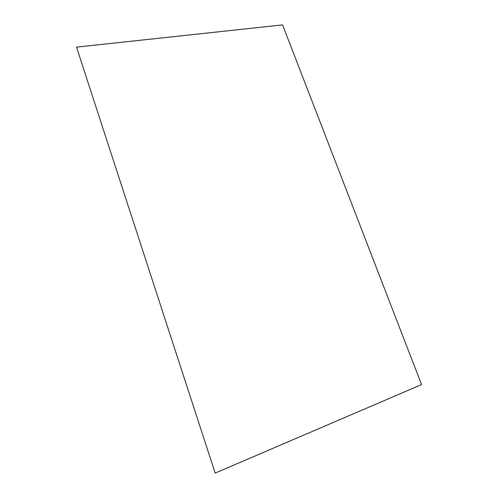 <?xml version="1.0" encoding="UTF-8"?>
<svg xmlns="http://www.w3.org/2000/svg" width="498" height="498" viewBox="0 0 498 498"><rect width="100%" height="100%" fill="white"/><g stroke="black" fill="none" stroke-linecap="round" stroke-linejoin="round"><path stroke-width="0.75" d="M215.173 473.094L76.518 47.129L282.578 24.9L421.569 384.599L215.173 473.094L76.518 47.129"/></g></svg>
